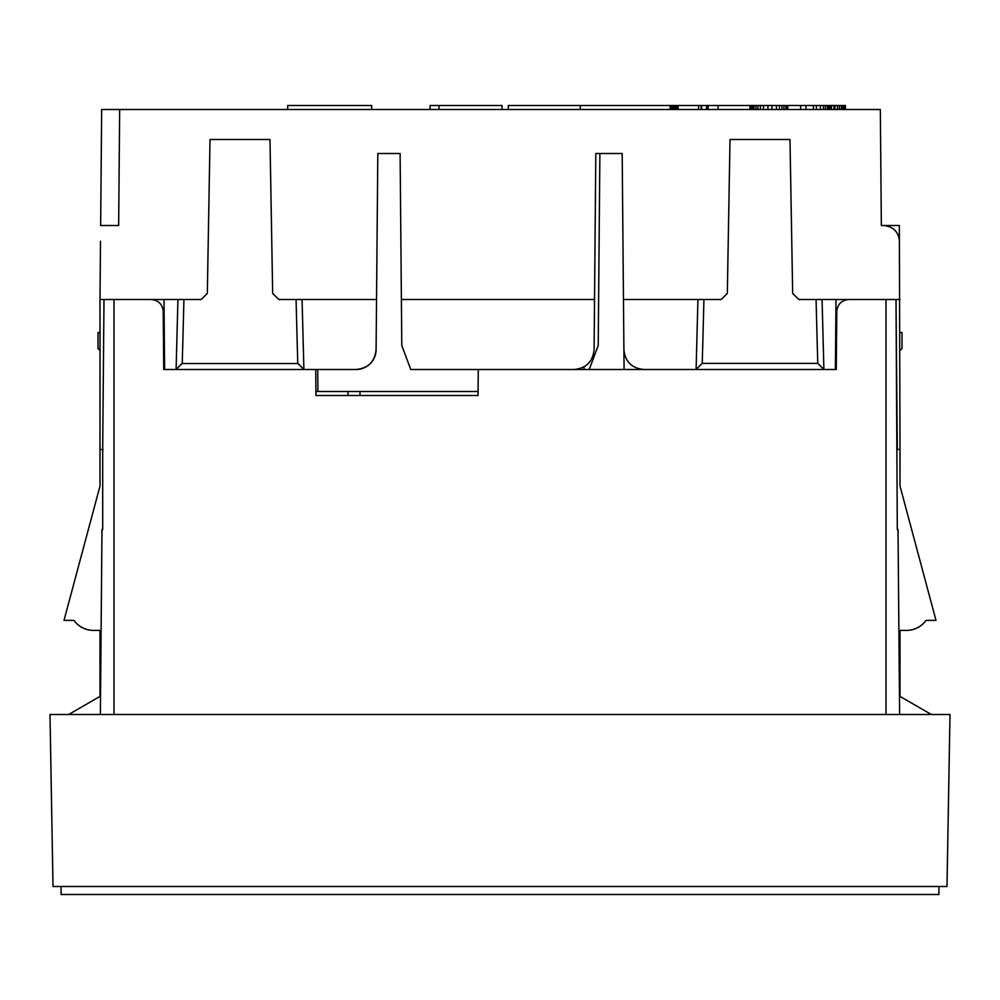 <?xml version="1.0" encoding="UTF-8"?>
<svg xmlns="http://www.w3.org/2000/svg" width="1000" height="1000" viewBox="0 0 1000 1000"><rect width="100%" height="100%" fill="white"/><g stroke="black" fill="none" stroke-linecap="round" stroke-linejoin="round"><path stroke-width="1.5" d="M315.912 391.5L478.088 391.5M61.075 890.5L61.112 894.5L938.888 894.5L61.112 894.5L61.025 886.5L112.662 886.5M938.888 894.5L938.975 886.5L887.337 886.5M103.188 449.5L100 449.5L100 486.05L64 620.4L74 620.4A24 24 0 0 0 93.488 630.4L100 630.4L100 696.4L100 630.4L93.488 630.4L100 630.4L100 696.4L68.662 714.5M947 886.5L950 714.5L50 714.5L53 886.5L947 886.5M295.725 369.5L303.9 369.5L297.738 363.338L296.062 299.5M848.787 299.5C841.55 300.2 837.55 304.163 836.787 311.4L836.275 369.5L835.387 369.5L836 299.5L822.062 299.5L823.9 369.5L478.275 369.5L478.05 395.5L315.95 395.5L315.725 369.5L356.1 369.5A20 20 0 0 0 376.1 349.675C374.812 361.725 368.15 368.325 356.1 369.5L176.1 369.5L177.938 299.5L164 299.5L164.613 369.5L163.725 369.5L163.212 311.4C162.45 304.163 158.45 300.2 151.213 299.5M899.625 714.5L898.012 529.5L897.312 529.5L896 299.5L897.312 449.5L900 449.5L899.35 225.5L881.35 225.5L883.487 225.5L881.35 225.5L880.337 109.5L101.662 109.5L100.65 225.5L118.65 225.5L119.663 109.5M931.338 714.5L900 696.4L900 630.4L906.513 630.4A24 24 0 0 0 926 620.4L936 620.4L900 486.05L900 449.5M897.3 448.6L896.812 449.5M900 696.4L900 630.4L906.513 630.4A24 24 0 0 0 926 620.4A24 24 0 0 1 906.513 630.4L900 630.4L900 696.4L900 630.4L906.513 630.4A24 24 0 0 0 926 620.4M100.375 714.5L101.988 529.5L102.688 529.5L102.7 448.6M104 299.5L102.7 447.887L104 299.5M100 449.5L100 299.5L164 299.5M317.913 391.5L317.725 369.513M100 696.4L100 630.4L93.488 630.4M287.725 105.5L287.725 109.5L287.725 105.5L371.725 105.5L371.725 109.5M800.612 109.5L800.612 105.5L845.413 105.5L845.413 109.5M771.95 109.5L771.95 105.5L800.612 105.5M813.413 109.5L813.413 105.5M718.125 109.5L718.125 105.5L508.263 105.5L508.263 109.5M718.125 105.5L771.95 105.5M580.262 109.5L580.262 105.5M670.125 109.5L670.125 105.5M670.625 109.5L670.625 105.5M671.625 109.5L671.625 105.5M672.625 109.5L672.625 105.5M674.125 109.5L674.125 105.5M675.125 109.5L675.125 105.5M676.625 109.5L676.625 105.5M678.125 109.5L678.125 105.5M698.625 109.5L698.625 105.5M701.125 109.5L701.125 105.5M701.625 109.5L701.625 105.5M706.625 109.5L706.625 105.5M707.625 109.5L707.625 105.5M708.125 109.5L708.125 105.5M833.913 109.5L833.913 105.5M834.912 109.5L834.912 105.5M837.412 109.5L837.412 105.5M839.412 109.5L839.412 105.5M841.413 109.5L841.413 105.5M842.913 109.5L842.913 105.5M843.913 109.5L843.913 105.5M844.912 109.5L844.912 105.5M816.413 109.5L816.413 105.5M820.413 109.5L820.413 105.5M823.413 109.5L823.413 105.5M825.413 109.5L825.413 105.5M827.412 109.5L827.412 105.5M828.913 109.5L828.913 105.5M829.912 109.5L829.912 105.5M830.913 109.5L830.913 105.5M831.413 109.5L831.413 105.5M763.45 109.5L763.45 105.5M760.45 109.5L760.45 105.5M767.95 109.5L767.95 105.5M776.45 109.5L776.45 105.5M779.45 109.5L779.45 105.5M781.95 109.5L781.95 105.5M783.95 109.5L783.95 105.5M785.95 109.5L785.95 105.5M787.45 109.5L787.45 105.5M749.95 109.5L749.95 105.5M750.45 109.5L750.45 105.5M751.45 109.5L751.45 105.5M752.45 109.5L752.45 105.5M753.95 109.5L753.95 105.5M755.95 109.5L755.95 105.5M757.95 109.5L757.95 105.5M502.05 109.5L502.05 105.5L430.05 105.5L430.05 109.5M439.05 109.5L439.05 105.5M900 350.5L902 348.5L902 332.5L900 332.713M703.938 299.5L702.262 363.338L696.1 369.5L697.938 299.5L623.462 299.5L624.075 369.5M210.012 139.5L269.988 139.5L210.012 139.5L207.325 293.387L201.225 299.5L177.938 299.5M183.938 299.5L182.262 363.338L176.1 369.5L164.613 369.5M376.1 349.675L376.538 299.5L302.062 299.5L303.9 369.5M302.062 299.5L278.888 299.5L272.675 293.5L269.988 139.5M297.925 363.525L182.075 363.525M817.788 363.387L702.212 363.387M789.987 139.5L730.013 139.5L789.987 139.5L792.675 293.5L798.888 299.5L822.062 299.5M730.013 139.5L727.325 293.387L721.225 299.5L697.938 299.5M696.1 369.5L643.9 369.5C631.85 368.325 625.188 361.725 623.9 349.675L622.188 153.5L595.812 153.5L594.538 299.5L401.388 299.5L401.788 345.5L410.763 369.5L574.1 369.5C586.15 368.325 592.812 361.725 594.1 349.675L594.538 299.5M835.387 369.5L823.9 369.5L817.738 363.338L816.062 299.5M376.538 299.5L377.812 153.5L400.112 153.5L401.388 299.5M100 332.713L98 332.5L98 348.5L100 350.5M377.812 153.5L400.112 153.5M599.888 153.5L598.212 345.5L589.237 369.5M478.275 369.5L425.9 369.5M584 366.863L584 369.5M900 299.5L836 299.5M100.512 241.225L100 299.5M348 391.5L348 395.5M360 395.5L360 391.5M886 299.5L886 714.5M114 714.5L114 299.5M805.975 105.5L805.975 109.5M787.812 105.5L787.812 109.5M899.488 241.363C898.562 231.8 893.238 226.513 883.487 225.5"/></g></svg>
